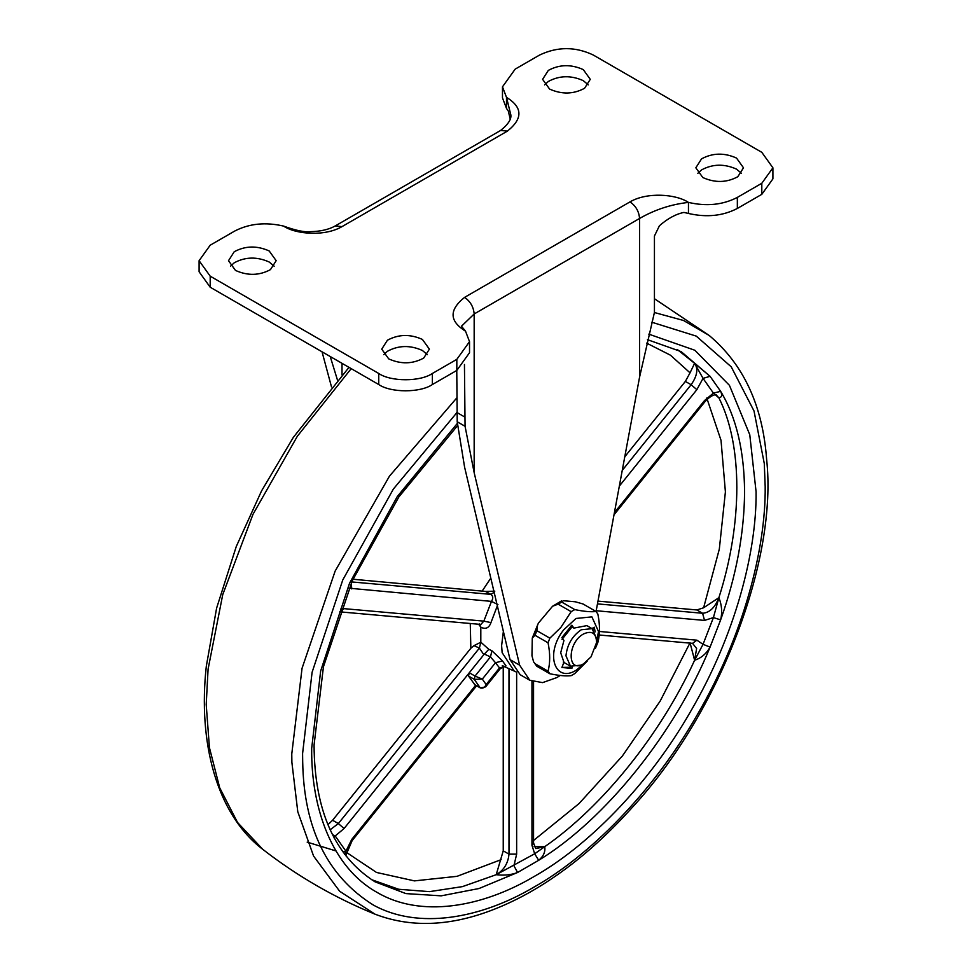 <?xml version="1.0" encoding="UTF-8"?>
<svg xmlns="http://www.w3.org/2000/svg" width="972" height="972" viewBox="0 0 972 972"><rect width="100%" height="100%" fill="white"/><g stroke="black" fill="none" stroke-linecap="round" stroke-linejoin="round"><path stroke-width="1.46" d="M497.336 605.811L490.957 622.602C489.074 627.948 485.733 629.516 480.97 627.292L479.39 623.975M480.97 642.322L488.819 649.32L483.825 654.691L479.39 648.105L473.996 645.627L480.812 642.249L479.39 648.105L338.341 823.576L330.115 829.796M502.5 660.924L491.954 650.778L490.459 656.902L495.489 662.722L482.319 679.112L474.263 679.355L475.041 676.075L482.319 679.112L486.146 684.555L485.636 686.864L500.179 668.772L495.489 662.722L502.5 660.924L505.987 665.881L499.316 668.177L486.146 684.555C484.736 687.666 482.756 688.747 480.192 687.799L474.263 679.355L468.516 676.038L474.883 684.738M505.148 666.889L505.987 665.881M480.97 627.292L478.601 624.243M340.844 608.909L344.088 608.654L339.775 611.838L480.861 624.437L483.825 621.132L491.48 601.389C493.339 598.46 493.144 596.115 490.884 594.366L485.478 591.413L494.797 591.183M490.957 622.602L483.825 621.132L344.088 608.654M497.943 604.608L491.48 601.389L349.082 588.194M494.153 592.361L490.884 594.366L351.779 581.936M483.825 654.691L469.294 672.758L475.041 676.075L490.459 656.902L484.372 654.083M457.666 425.493L398.933 496.826L352.35 580.661L323.433 666.816L314.065 745.038C314.454 810.672 334.793 856.271 375.083 881.847L405.907 893.596L441.179 895.844L479.075 888.505L517.578 872.492C511.369 874.909 504.237 875.651 496.206 874.703L534.673 853.781L544.745 846.673C545.499 851.824 543.482 856.368 538.695 860.293L534.673 853.781L531.963 845.3L531.963 681.323M599.469 631.472L696.863 640.171L703.035 644.327L713.412 617.597L720.641 619.869L710.082 647.085C706.365 653.731 701.213 658.117 694.616 660.243L703.035 644.327L710.082 647.085C675.346 732.511 605.094 819.906 538.695 860.293L517.578 872.492L513.933 865.748L516.642 854.145L508.988 854.145L508.988 668.76M332.363 834.571L335.206 835.956L345.57 850.707L345.728 855.664L352.143 840.598L351.755 839.407L475.685 685.236M334.089 837.949L335.206 835.956L344.088 828.509L338.341 823.576L332.606 820.259L470.849 648.263L473.996 645.627M344.416 854.303L351.755 839.407M597.501 603.879L702.598 613.271L704.518 620.415L713.412 617.597L718.879 597.683C721.832 604.961 722.427 612.348 720.641 619.869C736.254 576.056 744.236 533.361 744.588 491.783C744.236 450.619 736.254 417.134 720.641 391.339C722.427 395.167 721.832 397.341 718.879 397.864L713.412 393.113L703.035 378.363L694.616 363.334L710.082 376.322L703.035 378.363L696.863 389.663L619.358 486.073M647.437 339.653L681.19 351.645L710.082 376.322L720.641 391.339L713.412 393.113L704.518 400.561L704.907 401.752C712.768 393.138 717.202 394.741 716.473 395.179L718.879 397.864L715.72 394.924M344.088 828.509L469.294 672.758L468.516 676.038M327.928 824.681L332.606 820.259M352.982 579.239L485.478 591.413M624.802 456.755L685.369 381.413L690.035 372.823L694.616 363.334L677.363 349.555M534.126 846.673L544.745 846.673C602.373 806.869 660.899 734.067 694.616 660.243L690.035 642.771M598.011 601.121L696.863 609.954L703.619 607.779L718.879 597.683C742.802 522.985 742.802 444.957 718.879 397.864M371.353 879.587L398.714 889.271L429.478 891.64L462.429 886.622L496.206 874.703L503.241 850.828L503.241 666.488M270.459 269.621C259.366 275.623 247.702 275.89 235.479 270.423L228.505 260.69L234.216 251.748C245.309 245.746 256.973 245.479 269.195 250.958L276.17 260.69L270.459 269.621M230.51 266.219L234.216 262.805C245.309 256.802 256.973 256.535 269.195 262.015L274.165 266.219M584.561 88.282C573.468 94.284 561.804 94.539 549.593 89.072L542.607 79.34L548.317 70.397C559.422 64.395 571.074 64.14 583.297 69.607L590.271 79.34L584.561 88.282M544.612 84.868L548.317 81.466C559.422 75.452 571.074 75.196 583.297 80.664L588.267 84.868M737.784 176.734C726.692 182.736 715.028 183.003 702.805 177.536L695.831 167.804L701.541 158.861C712.634 152.859 724.298 152.592 736.521 158.072L743.495 167.804L737.784 176.734M697.835 173.332L701.541 169.918C712.634 163.916 724.298 163.648 736.521 169.128L741.49 173.332M423.683 358.085C412.578 364.087 400.926 364.354 388.703 358.875L381.729 349.142L387.439 340.212C398.532 334.21 410.196 333.943 422.407 339.422L429.393 349.142L423.683 358.085M383.733 354.671L387.439 351.269C398.532 345.267 410.196 344.999 422.407 350.479L427.388 354.671M507.408 131.111L500.641 130.442C508.818 123.845 512.123 118.268 510.531 113.712L506.497 97.358C522.742 107.345 523.045 118.596 507.408 131.111L342.01 226.61C325.11 236.573 296.071 234.519 283.545 226.075C265.453 221.908 249.16 223.572 234.653 231.081L210.195 245.199L199.09 260.69L210.195 276.17L378.74 373.479C390.817 381.826 420.305 381.826 432.37 373.479L456.828 359.348L469.525 341.658L465.503 331.124C449.258 321.149 448.955 309.898 464.592 297.371C470.363 301.417 473.558 306.945 474.166 313.968L461.469 326.228L465.503 331.124L464.009 330.261M464.592 297.371L629.99 201.884C646.89 191.921 675.929 193.975 688.455 202.407C671.044 204.363 654.751 209.721 639.564 218.469L474.166 313.968L474.166 472.659L519.619 665.164L529.776 680.254L542.595 682.623L556.871 677.569L560.212 675.467M595.374 648.421L597.853 642.456C600.04 634.23 600.04 624.765 597.853 614.049L596.055 611.485L639.564 377.16L654.435 312.377L654.435 235.989L659.441 225.747C667.679 218.53 675.844 214.083 683.911 212.418L688.455 213.463L688.455 202.407C706.547 206.586 722.84 204.91 737.347 197.401L761.805 183.283L772.91 167.804L761.805 152.325L593.26 55.015C575.375 46.535 557.503 46.535 539.63 55.015L515.172 69.133L502.475 86.824L506.497 97.358L506.497 108.414L502.475 97.88L502.475 86.824M510.045 118.39L508.307 111.039L506.497 108.414M337.442 379.991L330.225 356.517M322.036 351.791L331.488 386.868M474.166 472.659L465.066 426.295L464.446 364.476M456.767 370.441L457.217 421.763L464.592 467.131L510.045 659.636L520.202 674.726L529.776 680.254M342.01 363.321L342.01 374.888M469.525 341.658L469.525 352.715L456.828 370.417L432.37 384.535C420.305 392.882 390.817 392.882 378.74 384.535L210.195 287.226L199.09 271.747L199.09 260.69M772.91 167.804L772.91 178.86L761.805 194.339L737.347 208.458C722.84 215.966 706.547 217.643 688.455 213.463M583.674 663.742L591.061 656.817L596.565 642.553L596.601 638.592L592.118 628.665L581.28 629.747C572.253 635.98 567.15 644.679 565.971 655.821L570.455 666.197L581.28 665.127L583.674 663.742C567.004 674.191 567.004 642.699 583.674 633.89C591.997 630.293 596.298 633.185 596.565 642.553M587.149 661.191L574.756 673.584L571.159 675.662C566.275 676.293 559.179 675.662 549.848 673.754L536.823 666.245L533.592 661.823L531.963 655.76L532.279 638.045L535.025 635.275L548.05 642.796L549.848 638.167L560.82 627.499L571.159 611.667L558.135 604.147L552.558 606.261L538.379 623.137L532.279 638.045M596.516 643.172L598.485 631.423L591.899 616.88L576.019 618.459L563.614 629.917C544.369 654.326 555.255 683.28 576.019 670.328L585.205 662.758M533.592 661.823L535.025 663.682L548.05 671.202C550.237 662.989 550.237 653.512 548.05 642.796M548.05 671.202L549.848 673.754M558.135 604.147L561.731 602.069L574.756 609.59C584.002 611.485 591.11 612.117 596.055 611.485L583.03 603.977L575.351 601.79L563.274 600.708L561.731 602.069L561.415 600.951L552.558 606.261M574.756 609.59L571.159 611.667M592.118 628.665L586.857 625.628L573.893 628.106L571.973 626.989L562.023 639.369M573.893 628.106L571.864 625.203L561.901 637.583L563.942 640.475L560.698 652.783L563.942 662.26L561.901 667.497L571.864 668.384L572.399 666.974M571.147 625.822L571.973 626.989M592.871 628.034L593.078 629.334M595.131 631.861L594.293 627.207L591.936 628.568M570.382 666.16L569.944 667.278L561.95 667.399M569.944 667.278L571.864 668.384M549.848 638.167L536.823 630.646L537.65 624.401M535.025 663.682L536.823 666.245M536.823 630.646L535.025 635.275M503.375 631.399L501.613 645.663L502.147 652.662L514.297 671.202L516.74 672.138M480.812 627.219L480.812 642.249M488.819 649.32L491.954 650.778M457.399 423.33L397.305 496.534L349.531 583.273L320.651 671.032L311.684 748.355C310.967 808.935 332.57 867.571 376.759 892.211C420.196 918.163 481.772 907.544 533.883 876.647C585.982 847.39 647.571 786.895 690.995 710.787C735.197 635.117 756.799 551.537 756.082 491.783L749.764 434.715L729.425 385.325L694.834 350.248L648.761 334.125M456.767 412.772L393.368 489.05L342.752 579.992L312.097 672.284L302.584 753.604L302.693 761.756C303.823 828.436 327.345 876.185 373.284 905.005C418.312 929.985 480.812 918.576 533.883 887.157C588.121 856.697 652.224 793.723 697.434 714.493C743.446 635.737 765.924 548.73 765.183 486.522L764.296 463.583L754.017 410.974L731.211 366.796L696.268 336.118L651.775 322.206M456.767 397.949L389.456 476.159L335.133 571.111L302.049 668.299L291.77 753.956L291.879 762.303L297.784 811.778L313.592 856.089L339.69 891.3L375.034 914.178C409.868 927.531 448.165 926.45 489.9 910.922C511.223 902.939 532.048 892.053 552.363 878.238C579.482 860.026 606.078 836.467 632.177 807.538C721.139 711.346 777.539 558.378 766.641 459.61C762.777 405.761 743.604 364.378 709.159 335.449L683.51 320.481L654.399 312.522M351.208 368.631L297.335 436.258L252.987 514.322L222.734 594.645L208.081 669.186L206.21 704.566L209.43 747.626L219.696 787.782L237.557 822.494L262.841 849.407C216.355 814.135 197.887 741.794 206.307 666.282L216.598 608.168L236.257 546.556L261.553 490.921L293.325 437.388L348.984 367.355M342.436 851.594L344.392 851.521M480.836 688.079L474.445 684.482M496.206 874.703C503.836 870.268 508.101 863.403 508.988 854.145L503.241 850.828M516.642 672.138L516.642 854.145M533.555 681.894L533.555 843.076L535.803 848.556L544.745 846.673M533.555 843.076L531.963 845.3M351.755 588.911L351.257 583.139M694.616 660.243L696.62 648.494L692.55 643.355L696.863 640.171M696.863 609.954L702.598 613.271C709.609 612.725 715.04 607.524 718.879 597.683M704.518 620.415L596.225 610.744M614.438 512.633L704.518 400.561M622.274 470.363L691.116 384.73C697.24 375.933 698.406 368.801 694.616 363.334M685.369 381.413L691.116 384.73L696.863 389.663M345.789 851.946L376.516 872.455L414.424 880.887L457.022 876.331L501.151 859.649M470.266 623.502L470.849 648.263M490.799 578.133L482.343 590.794M690.035 372.823L670.413 355.169L646.623 343.116M703.619 607.779L719.316 549.131L725.404 491.868L721.017 440.316L706.778 398.034M533.555 840.476L579.033 803.589L622.347 756.046L660.146 701.116L689.889 643.112M342.01 226.61L335.243 225.941C328.913 229.514 320.699 231.421 310.615 231.652C304.868 232.405 295.84 230.546 283.545 226.075M629.99 201.884C635.809 205.894 638.993 211.422 639.564 218.469L639.564 377.16M456.767 412.407L464.446 416.842M457.217 421.763L465.066 426.295M510.045 659.636L519.619 665.164M210.195 287.226L210.195 276.17M378.74 384.535L378.74 373.479M432.37 384.535L432.37 373.479M456.828 370.417L456.828 359.348M737.347 208.458L737.347 197.401M761.805 194.339L761.805 183.283M504.833 666.841L516.788 672.187M709.159 335.449L654.435 298.72M262.841 849.394C297.274 876.137 334.672 897.727 375.034 914.178M502.305 665.613L505.355 666.938C506.12 665.966 504.395 666.573 500.179 668.772M474.652 684.64L480.387 687.957L485.636 686.864M476.608 685.77L352.143 840.598M599.202 635.008L692.55 643.355M614.025 514.808L704.907 401.752M307.176 842.129L335.948 850.937M500.641 130.442L335.243 225.941M570.455 666.197L563.274 662.053"/></g></svg>
